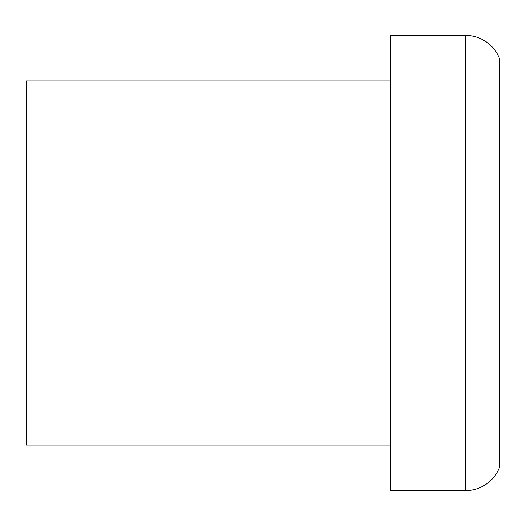 <?xml version="1.0" encoding="UTF-8"?>
<svg xmlns="http://www.w3.org/2000/svg" width="526" height="526" viewBox="0 0 526 526"><rect width="100%" height="100%" fill="white"/><g stroke="black" fill="none" stroke-linecap="round" stroke-linejoin="round"><path stroke-width="0.79" d="M465.589 490.594A36.412 36.412 0 0 0 499.7 466.924L499.7 59.076A36.412 36.412 0 0 0 465.589 35.406L390.456 35.406L390.456 490.594L465.589 490.594L465.589 35.406M390.456 80.925L26.3 80.925L26.3 445.075L390.456 445.075"/></g></svg>
